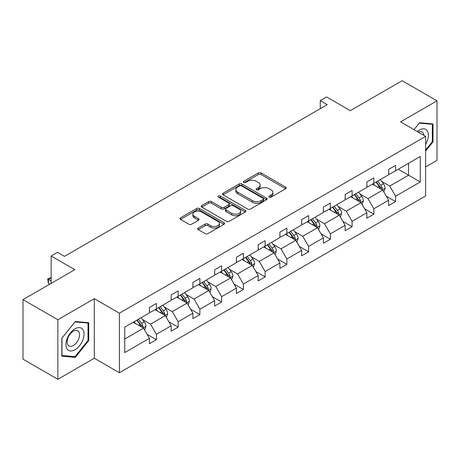 <?xml version="1.0" encoding="UTF-8"?>
<svg xmlns="http://www.w3.org/2000/svg" width="460" height="460" viewBox="0 0 460 460"><rect width="100%" height="100%" fill="white"/><g stroke="black" fill="none" stroke-linecap="round" stroke-linejoin="round"><path stroke-width="0.69" d="M269.209 197.11A1.357 0.782 0 0 0 271.124 197.11L285.66 188.715A1.938 1.115 0 0 0 286.229 187.921A1.938 1.115 0 0 0 285.66 187.134L261.033 172.914A1.938 1.115 0 0 0 258.296 172.914L243.76 181.309A1.357 0.782 0 0 0 243.363 181.861A1.357 0.782 0 0 0 243.76 182.413A1.357 0.782 0 0 0 245.674 182.413L247.555 181.326A6.193 3.576 0 0 1 256.312 181.326L258.365 182.511A6.193 3.576 0 0 1 260.182 185.041A6.193 3.576 0 0 1 258.365 187.571L256.484 188.657A1.357 0.782 0 0 0 256.088 189.209A1.357 0.782 0 0 0 256.484 189.761A1.357 0.782 0 0 0 258.399 189.761L260.279 188.675A6.193 3.576 0 0 1 269.037 188.675L271.089 189.859A6.193 3.576 0 0 1 272.906 192.389A6.193 3.576 0 0 1 271.089 194.913L269.209 196A1.357 0.782 0 0 0 268.812 196.552A1.357 0.782 0 0 0 269.209 197.11L269.209 196M425.638 166.945L437 160.385L437 100.832L402.149 80.713L350.296 110.653L326.6 96.968L320.258 100.631L320.258 108.681M57.851 379.287L94.3 358.242L94.3 298.69L57.851 319.734L57.851 379.287L23 359.168L23 299.615L74.853 269.675L51.158 255.996L51.158 283.354M57.851 319.734L23 299.615M198.231 228.051A1.938 1.115 0 0 0 197.662 228.844A1.938 1.115 0 0 0 198.231 229.632L205.143 233.623A1.938 1.115 0 0 0 207.88 233.623L224.02 224.302A1.938 1.115 0 0 0 224.589 223.514A1.938 1.115 0 0 0 224.02 222.72L199.393 208.501A1.938 1.115 0 0 0 196.656 208.501L180.51 217.821A1.938 1.115 0 0 0 179.946 218.615A1.938 1.115 0 0 0 180.51 219.403L188.859 224.221A1.938 1.115 0 0 0 191.596 224.221L198.507 220.231A1.938 1.115 0 0 0 199.071 219.443A1.938 1.115 0 0 0 198.507 218.655L194.367 216.263A5.175 2.99 0 0 1 192.849 214.153A5.175 2.99 0 0 1 196.046 211.387A5.175 2.99 0 0 1 201.687 212.037L217.902 221.398A5.175 2.99 0 0 1 219.414 223.514A5.175 2.99 0 0 1 216.223 226.274A5.175 2.99 0 0 1 210.582 225.624L207.88 224.066A1.938 1.115 0 0 0 205.143 224.066L198.231 228.051L198.231 229.632M51.158 255.996L57.5 252.333L64.469 256.358L327.227 104.656L320.258 100.631M94.3 298.69L119.393 313.174L425.638 136.361L425.638 195.92L119.393 372.726L119.393 313.174M437 100.832L400.551 121.877L425.638 136.361M247.693 209.053A1.938 1.115 0 0 0 250.43 209.053L266.576 199.732A1.938 1.115 0 0 0 267.139 198.944A1.938 1.115 0 0 0 266.576 198.156L241.948 183.937A1.938 1.115 0 0 0 239.211 183.937L223.065 193.257A1.938 1.115 0 0 0 222.496 194.045A1.938 1.115 0 0 0 223.065 194.839L247.693 209.053M218.885 197.397A1.357 0.782 0 0 1 220.259 197.593L220.259 195.983L245.301 210.439A1.938 1.115 0 0 1 245.864 211.226A1.938 1.115 0 0 1 245.301 212.02L229.155 221.34A1.938 1.115 0 0 1 226.418 221.34L201.79 207.121L201.79 205.539A1.938 1.115 0 0 0 201.221 206.327A1.938 1.115 0 0 0 201.79 207.121M201.79 205.539L208.696 201.549A1.938 1.115 0 0 1 211.433 201.549L221.421 207.316A1.938 1.115 0 0 0 224.158 207.316L228.741 204.671A1.938 1.115 0 0 0 229.31 203.883A1.938 1.115 0 0 0 228.741 203.09L218.345 197.087A1.357 0.782 0 0 1 217.948 196.535A1.357 0.782 0 0 1 218.782 195.81A1.357 0.782 0 0 1 220.259 195.983M124.758 327.135L149.431 312.892L149.431 307.498L156.4 303.479L156.4 308.867L171.177 300.34L171.177 294.946L178.146 290.921L178.146 296.315L192.924 287.782L192.924 282.394L199.893 278.369L199.893 283.757L214.665 275.229L214.665 269.836L221.634 265.811L221.634 271.204L236.411 262.671L236.411 257.284L243.38 253.259L243.38 258.652L258.158 250.119L258.158 244.726L265.127 240.701L265.127 246.094L279.904 237.567L279.904 232.173L286.873 228.148L286.873 233.542L301.651 225.009L301.651 219.615L308.62 215.596L308.62 220.984L323.391 212.457L323.391 207.063L330.366 203.038L330.366 208.432L345.138 199.899L345.138 194.511L352.107 190.486L352.107 195.88L366.884 187.346L366.884 181.953L373.853 177.928L373.853 183.321L388.631 174.794L388.631 169.401L395.6 165.376L395.6 170.769L420.273 156.521L420.273 181.953L395.6 196.202L395.6 201.589L388.631 205.614L388.631 200.221L373.853 208.754L373.853 214.147L366.884 218.172L366.884 212.779L352.107 221.306L352.107 226.699L345.138 230.724L345.138 225.331L330.366 233.864L330.366 239.257L323.391 243.277L323.391 237.889L308.62 246.416L308.62 251.81L301.651 255.835L301.651 250.441L286.873 258.974L286.873 264.362L279.904 268.387L279.904 262.993L265.127 271.526L265.127 276.92L258.158 280.945L258.158 275.551L243.38 284.084L243.38 289.472L236.411 293.497L236.411 288.104L221.634 296.637L221.634 302.03L214.665 306.049L214.665 300.662L199.893 309.189L199.893 314.582L192.924 318.608L192.924 313.214L178.146 321.747L178.146 327.141L171.177 331.16L171.177 325.772L156.4 334.299L156.4 339.693L149.431 343.718L149.431 338.324L124.758 352.567L124.758 327.135M155.008 309.672L165.324 315.629L150.546 324.162L142.479 319.504M150.546 324.162L156.4 334.299M165.324 315.629L171.177 325.772M149.431 311.604L150.546 312.248L156.4 308.867M176.749 297.12L187.065 303.077L172.293 311.604L164.22 306.947M172.293 311.604L178.146 321.747M187.065 303.077L192.924 313.214M171.177 299.052L172.293 299.696L178.146 296.315M198.496 284.562L208.811 290.519L194.034 299.052L185.966 294.394M194.034 299.052L199.893 309.189M208.811 290.519L214.665 300.662M192.924 286.494L194.034 287.138L199.893 283.757M220.242 272.01L230.558 277.966L215.78 286.494L207.713 281.836M215.78 286.494L221.634 296.637M230.558 277.966L236.411 288.104M214.665 273.941L215.78 274.585L221.634 271.204M241.989 259.457L252.304 265.408L237.527 273.941L229.459 269.284M237.527 273.941L243.38 284.084M252.304 265.408L258.158 275.551M236.411 261.389L237.527 262.027L243.38 258.652M263.735 246.899L274.051 252.856L259.273 261.389L251.206 256.726M259.273 261.389L265.127 271.526M274.051 252.856L279.904 262.993M258.158 248.831L259.273 249.475L265.127 246.094M285.476 234.347L295.791 240.304L281.02 248.831L272.952 244.174M281.02 248.831L286.873 258.974M295.791 240.304L301.651 250.441M279.904 236.279L281.02 236.923L286.873 233.542M307.222 221.789L317.538 227.746L302.766 236.279L294.693 231.621M302.766 236.279L308.62 246.416M317.538 227.746L323.391 237.889M301.651 223.721L302.766 224.365L308.62 220.984M328.969 209.237L339.284 215.194L324.507 223.721L316.44 219.064M324.507 223.721L330.366 233.864M339.284 215.194L345.138 225.331M323.391 211.169L324.507 211.813L330.366 208.432M350.716 196.684L361.031 202.636L346.253 211.169L338.186 206.511M346.253 211.169L352.107 221.306M361.031 202.636L366.884 212.779M345.138 198.611L346.253 199.255L352.107 195.88M372.462 184.126L382.777 190.083L368 198.611L359.933 193.953M368 198.611L373.853 208.754M382.777 190.083L388.631 200.221M366.884 186.058L368 186.702L373.853 183.321M398.251 169.24L408.566 175.197L389.747 186.058L381.679 181.401M389.747 186.058L395.6 196.202M420.273 181.953L408.566 175.197L408.566 163.283L420.273 156.521M94.3 358.242L119.393 372.726M388.631 173.506L389.747 174.15L395.6 170.769M124.758 339.049L143.577 328.181L133.262 322.23M143.577 328.181L149.431 338.324M386.331 196.242L395.6 201.589M364.584 208.794L373.853 214.147M342.838 221.346L352.107 226.699M321.091 233.904L330.366 239.257M299.351 246.456L308.62 251.81M277.604 259.014L286.873 264.362M255.858 271.567L265.127 276.92M234.111 284.125L243.38 289.472M212.365 296.677L221.634 302.03M190.624 309.229L199.893 314.582M168.877 321.787L178.146 327.141M147.131 334.339L156.4 339.693M425.638 151.064L433.027 141.87L433.027 123.935L419.577 122.734L414.017 129.651L419.296 123.13L432.331 124.292L432.331 141.674L425.638 149.994M88.722 340.653L88.722 322.719L75.273 321.517L61.824 338.249L61.824 356.184L75.273 357.385L88.722 340.653L88.027 340.25M269.75 197.3L271.089 196.523A6.193 3.576 0 0 0 272.906 193.999L272.906 192.389M260.182 185.041L260.182 186.651A6.193 3.576 0 0 1 258.365 189.181L257.025 189.951M285.637 188.726L261.033 174.524A1.938 1.115 0 0 0 258.296 174.524L244.3 182.603M266.547 199.749L241.948 185.547A1.938 1.115 0 0 0 239.211 185.547L223.088 194.85M263.154 199.496A1.357 0.782 0 0 0 263.551 198.944A1.357 0.782 0 0 0 263.154 198.392L241.534 185.909A1.357 0.782 0 0 0 239.62 185.909L237.636 187.053A6.193 3.576 0 0 0 235.825 189.583A6.193 3.576 0 0 0 237.636 192.113L252.413 200.64A6.193 3.576 0 0 0 261.171 200.64L263.154 199.496L263.154 201.106A1.357 0.782 0 0 0 263.551 200.554L263.551 198.944M235.825 189.583L235.825 191.193A6.193 3.576 0 0 0 237.636 193.723L237.636 192.113M263.154 201.106L261.171 202.25A6.193 3.576 0 0 1 252.413 202.25L237.636 193.723M201.814 207.132L208.696 203.159L208.696 201.549M229.31 203.883L229.31 205.493A1.938 1.115 0 0 1 228.741 206.281L224.158 208.926A1.938 1.115 0 0 1 221.421 208.926L211.433 203.159A1.938 1.115 0 0 0 208.696 203.159M220.259 197.593L245.272 212.031M231.788 213.302A5.175 2.99 0 0 0 237.429 213.952A5.175 2.99 0 0 0 240.626 211.186A5.175 2.99 0 0 0 239.108 209.076L233.392 205.775A1.938 1.115 0 0 0 230.661 205.775L226.073 208.426A1.938 1.115 0 0 0 225.509 209.214A1.938 1.115 0 0 0 226.073 210.001L231.788 213.302L231.788 214.912A5.175 2.99 0 0 0 237.429 215.556A5.175 2.99 0 0 0 240.626 212.796L240.626 211.186M225.509 209.214L225.509 210.824A1.938 1.115 0 0 0 226.073 211.611L226.073 210.001M231.788 214.912L226.073 211.611M219.414 223.514L219.414 225.118A5.175 2.99 0 0 1 216.223 227.884A5.175 2.99 0 0 1 210.582 227.234L207.88 225.676A1.938 1.115 0 0 0 205.143 225.676L198.254 229.649M192.849 214.153L192.849 215.757A5.175 2.99 0 0 0 194.367 217.873L194.367 216.263M198.478 220.248L194.367 217.873M223.997 224.319L199.393 210.111A1.938 1.115 0 0 0 196.656 210.111L180.538 219.42M432.331 141.467L433.027 141.87M73.853 356.563L75.273 357.385M383.835 191.918L385.118 188.215A5.227 3.019 -120 0 0 383.45 183.764L380.322 179.59M374.71 185.426L373.353 183.615M382.007 189.635L382.294 188.439A5.227 3.019 -120 0 0 380.799 185.294L377.671 181.119M376.36 181.873L379.805 186.472A2.662 1.535 60 0 1 380.293 187.277L382.294 188.439M375.998 182.085L379.126 186.26A5.227 3.019 60 0 1 380.431 188.726M362.089 204.47L363.371 200.773A5.227 3.019 -120 0 0 361.704 196.322L358.576 192.142M352.964 197.978L351.607 196.167M360.26 202.193L360.554 200.991A5.227 3.019 -120 0 0 359.059 197.852L355.925 193.671M354.62 194.43L358.064 199.025A2.662 1.535 60 0 1 358.547 199.835L360.554 200.991M354.252 194.637L357.385 198.818A5.227 3.019 60 0 1 358.685 201.284M340.342 217.028L341.625 213.325A5.227 3.019 -120 0 0 339.957 208.874L336.829 204.7M331.217 210.536L329.86 208.725M338.514 214.745L338.807 213.549A5.227 3.019 -120 0 0 337.312 210.404L334.178 206.23M332.873 206.983L336.317 211.583A2.662 1.535 60 0 1 336.8 212.388L338.807 213.549M332.511 207.195L335.639 211.37A5.227 3.019 60 0 1 336.938 213.837M425.638 144.319A12.811 7.4 120 0 0 427.144 141.208A12.811 7.4 120 0 0 426.575 130.071A12.811 7.4 120 0 0 417.237 131.508M423.821 135.315A8.774 5.066 120 0 0 422.033 131.957A8.774 5.066 120 0 0 418.232 132.089M431.468 123.797L432.331 124.292M82.84 339.992A12.811 7.4 120 0 0 79.522 327.612A12.811 7.4 120 0 0 67.148 338.589A12.811 7.4 120 0 0 70.466 350.968A12.811 7.4 120 0 0 82.84 339.992M78.718 338.819A8.774 5.066 120 0 0 77.728 330.74A8.774 5.066 120 0 0 67.971 337.858A8.774 5.066 120 0 0 68.96 345.931A8.774 5.066 120 0 0 78.718 338.819M61.962 355.505L61.962 338.123L74.991 321.914L88.027 323.075L88.027 340.452L74.991 356.667L61.824 355.425M87.164 322.575L88.027 323.075M318.596 229.58L319.878 225.877A5.227 3.019 -120 0 0 318.211 221.433L315.083 217.252M309.471 223.088L308.114 221.277M316.767 227.303L317.061 226.101A5.227 3.019 -120 0 0 315.566 222.962L312.438 218.782M311.127 219.541L314.571 224.135A2.662 1.535 60 0 1 315.054 224.946L317.061 226.101M310.764 219.748L313.892 223.928A5.227 3.019 60 0 1 315.192 226.395M296.855 242.138L298.137 238.435A5.227 3.019 -120 0 0 296.47 233.985L293.336 229.81M287.724 235.641L286.367 233.829M295.021 239.855L295.314 238.659A5.227 3.019 -120 0 0 293.819 235.514L290.691 231.34M289.38 232.093L292.825 236.693A2.662 1.535 60 0 1 293.308 237.498L295.314 238.659M289.018 232.3L292.146 236.48A5.227 3.019 60 0 1 293.451 238.947M275.109 254.69L276.391 250.987A5.227 3.019 -120 0 0 274.723 246.543L271.595 242.362M265.978 248.199L264.621 246.387M273.274 252.413L273.568 251.212A5.227 3.019 -120 0 0 272.073 248.066L268.945 243.892M267.634 244.645L271.078 249.245A2.662 1.535 60 0 1 271.561 250.056L273.568 251.212M267.272 244.858L270.399 249.032A5.227 3.019 60 0 1 271.705 251.499M253.362 267.243L254.644 263.545A5.227 3.019 -120 0 0 252.977 259.095L249.849 254.915M244.237 260.751L242.88 258.94M251.534 264.966L251.821 263.764A5.227 3.019 -120 0 0 250.326 260.624L247.198 256.444M245.893 257.203L249.337 261.798A2.662 1.535 60 0 1 249.82 262.608L251.821 263.764M245.525 257.41L248.659 261.59A5.227 3.019 60 0 1 249.958 264.057M231.616 279.801L232.898 276.098A5.227 3.019 -120 0 0 231.23 271.647L228.102 267.473M222.49 273.309L221.133 271.498M229.787 277.518L230.08 276.322A5.227 3.019 -120 0 0 228.585 273.177L225.452 269.002M224.146 269.755L227.591 274.355A2.662 1.535 60 0 1 228.074 275.161L230.08 276.322M223.778 269.968L226.912 274.143A5.227 3.019 60 0 1 228.212 276.609M209.869 292.353L211.151 288.65A5.227 3.019 -120 0 0 209.484 284.205L206.356 280.025M200.744 285.861L199.387 284.05M208.041 290.076L208.334 288.874A5.227 3.019 -120 0 0 206.839 285.735L203.711 281.555M202.4 282.313L205.844 286.908A2.662 1.535 60 0 1 206.327 287.718L208.334 288.874M202.038 282.52L205.166 286.701A5.227 3.019 60 0 1 206.465 289.167M188.129 304.911L189.405 301.208A5.227 3.019 -120 0 0 187.743 296.757L184.609 292.583M178.998 298.413L177.64 296.602M186.294 302.628L186.587 301.432A5.227 3.019 -120 0 0 185.092 298.287L181.964 294.112M180.653 294.866L184.098 299.466A2.662 1.535 60 0 1 184.581 300.271L186.587 301.432M180.291 295.078L183.419 299.253A5.227 3.019 60 0 1 184.719 301.72M166.382 317.463L167.664 313.76A5.227 3.019 -120 0 0 165.997 309.315L162.863 305.135M157.251 310.971L155.894 309.16M164.548 315.186L164.841 313.984A5.227 3.019 -120 0 0 163.346 310.845L160.218 306.665M158.907 307.418L162.351 312.018A2.662 1.535 60 0 1 162.834 312.829L164.841 313.984M158.545 307.631L161.673 311.805A5.227 3.019 60 0 1 162.978 314.278M144.635 330.021L145.918 326.318A5.227 3.019 -120 0 0 144.25 321.868L141.122 317.688M135.51 323.524L134.153 321.712M51.158 277.771L48.409 279.358L48.409 283.383L49.761 284.159M142.807 327.738L143.095 326.537A5.227 3.019 -120 0 0 141.599 323.397L138.471 319.217M137.16 319.976L140.605 324.57A2.662 1.535 60 0 1 141.093 325.381L143.095 326.537M136.798 320.183L139.926 324.363A5.227 3.019 60 0 1 141.231 326.83M48.409 283.383L47.644 278.915L51.158 280.945M47.644 278.915L51.158 277.541M271.089 196.523L271.089 194.913M256.484 189.761L256.484 188.657M258.365 189.181L258.365 187.571M243.76 182.413L243.76 181.309M258.296 174.524L258.296 172.914M261.033 174.524L261.033 172.914M285.66 188.715L285.66 187.134M223.065 194.839L223.065 193.257M239.211 185.547L239.211 183.937M241.948 185.547L241.948 183.937M266.576 199.732L266.576 198.156M252.413 202.25L252.413 200.64M261.171 202.25L261.171 200.64M211.433 203.159L211.433 201.549M221.421 208.926L221.421 207.316M224.158 208.926L224.158 207.316M228.741 206.281L228.741 204.671M245.301 212.02L245.301 210.439M205.143 225.676L205.143 224.066M207.88 225.676L207.88 224.066M210.582 227.234L210.582 225.624M198.507 220.231L198.507 218.655M180.51 219.403L180.51 217.821M196.656 210.111L196.656 208.501M199.393 210.111L199.393 208.501M224.02 224.302L224.02 222.72M382.398 189.865L385.083 188.318M380.799 185.294L383.45 183.764M377.643 187.122L379.126 186.26M360.651 202.423L363.337 200.87M359.059 197.852L361.704 196.322M355.896 199.674L357.385 198.818M338.911 214.975L341.59 213.428M337.312 210.404L339.957 208.874M334.15 212.227L335.639 211.37M317.164 227.527L319.844 225.981M315.566 222.962L318.211 221.433M312.409 224.785L313.892 223.928M295.418 240.085L298.103 238.533M293.819 235.514L296.47 233.985M290.662 237.337L292.146 236.48M273.671 252.638L276.356 251.091M272.073 248.066L274.723 246.543M268.916 249.895L270.399 249.032M251.925 265.196L254.61 263.643M250.326 260.624L252.977 259.095M247.169 262.447L248.659 261.59M230.184 277.748L232.863 276.201M228.585 273.177L231.23 271.647M225.423 274.999L226.912 274.143M208.437 290.3L211.117 288.753M206.839 285.735L209.484 284.205M203.682 287.558L205.166 286.701M186.691 302.858L189.376 301.306M185.092 298.287L187.743 296.757M181.936 300.11L183.419 299.253M164.945 315.41L167.63 313.864M163.346 310.845L165.997 309.315M160.189 312.668L161.673 311.805M143.198 327.968L145.883 326.416M141.599 323.397L144.25 321.868M138.443 325.22L139.926 324.363"/></g></svg>
